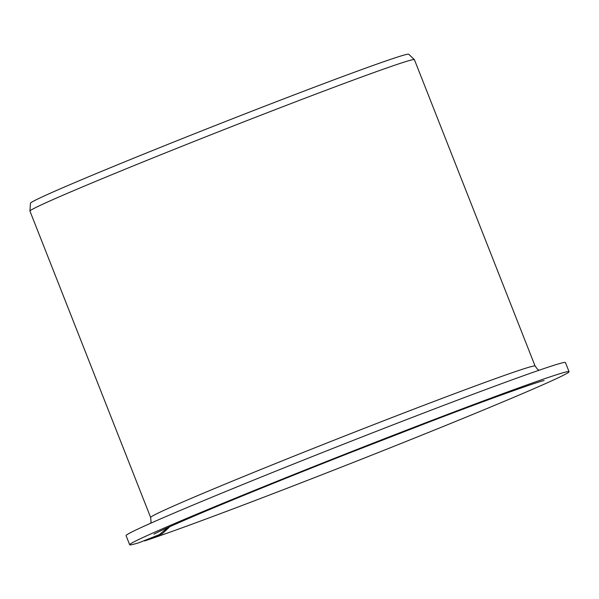 <?xml version="1.0" encoding="UTF-8"?>
<svg xmlns="http://www.w3.org/2000/svg" width="599" height="599" viewBox="0 0 599 599"><rect width="100%" height="100%" fill="white"/><g stroke="black" fill="none" stroke-linecap="round" stroke-linejoin="round"><path stroke-width="0.9" d="M167.877 527.532L159.371 534.622L162.329 533.687L169.876 526.633M144.404 540.583L144.546 540.942A236.118 5.354 -21.5 0 0 390.758 447.588A236.118 5.354 -21.5 0 0 569.05 371.694A236.118 5.354 -21.5 0 0 347.398 453.248A236.118 5.354 -21.5 0 0 129.676 544.768A236.118 5.354 -21.5 0 0 139.282 542.619L159.371 534.622M129.676 544.768L126.067 535.618A236.118 5.354 -21.5 0 1 343.796 444.099A236.118 5.354 -21.5 0 1 565.449 362.545L569.05 371.694M144.546 540.942L162.329 533.687M150.648 517.476L29.957 211.095A206.603 4.687 -21.5 0 1 29.95 211.043A206.603 4.687 -21.5 0 1 220.469 131.009A206.603 4.687 -21.5 0 1 414.381 59.608A206.603 4.687 -21.5 0 1 414.411 59.653L535.102 366.041A206.603 4.687 -21.5 0 0 341.153 437.397A206.603 4.687 -21.5 0 0 150.648 517.476L151.068 521.662L150.604 523.264M29.95 211.043L30.429 203.241A203.301 4.612 -21.5 0 1 217.901 124.495A203.301 4.612 -21.5 0 1 408.713 54.232L414.381 59.608M154.003 534.226L153.965 534.248C156.504 532.571 169.607 526.633 193.282 516.428C230.338 500.599 290.268 476.25 350.707 452.477L428.697 422.205C491.068 398.215 540.006 381.001 544.109 380.567L544.057 380.575M539.078 370.234L537.64 369.381L535.102 366.041"/></g></svg>
